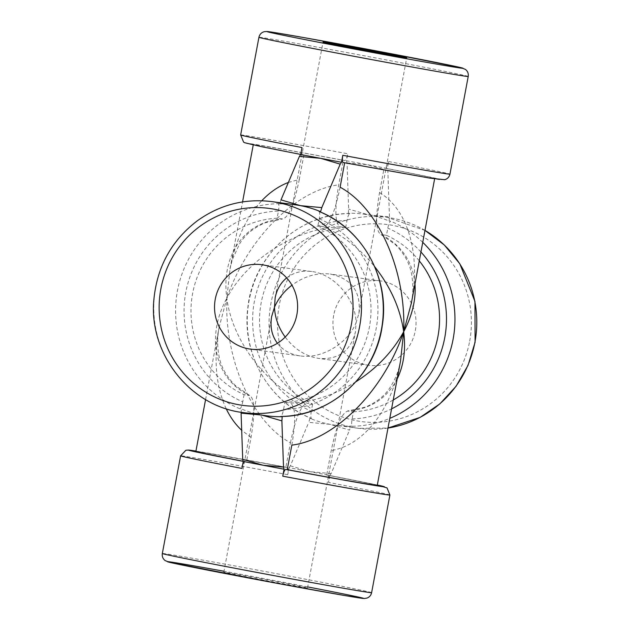 <?xml version="1.0" encoding="UTF-8"?>
<svg xmlns="http://www.w3.org/2000/svg" width="630" height="630" viewBox="0 0 630 630"><rect width="100%" height="100%" fill="white"/><g stroke="black" fill="none" stroke-linecap="round" stroke-linejoin="round"><path stroke-width="0.47" stroke-dasharray="3.15 2.36" d="M286.666 277.901C293.682 272.443 302.022 270.317 311.7 271.522C334.152 274.042 355.753 298.966 356.076 322.725L358.864 313.559C361.234 291.832 351.737 278.665 330.372 274.066C316.953 272.562 304.148 276.263 291.942 285.185M333.68 315.323A42.588 41.525 -82.2 0 0 368.723 365.258A42.588 41.525 -82.2 0 0 415.627 328.679A42.588 41.525 -82.2 0 0 380.236 280.87A42.588 41.525 -82.2 0 0 333.68 315.323M277.405 343.279C282.878 350.264 290.469 354.469 300.179 355.903C321.513 359.242 347.61 343.752 356.076 322.725L355.399 332.081C350.571 351.06 338.389 359.848 318.851 358.454C305.621 356.304 294.399 349.177 285.193 337.058M224.863 572.323A42.588 0.48 10.6 0 0 223.807 572.237A42.588 0.48 10.6 0 0 265.577 580.537A42.588 0.48 10.6 0 0 307.527 587.9A42.588 0.48 10.6 0 0 270.412 580.474A42.588 0.48 10.6 0 0 224.863 572.323M288.375 182.448L299.305 179.463L303.888 154.956L302.29 154.736A99.367 1.11 -169.4 0 1 248.795 143.451A99.367 1.11 -169.4 0 1 344.901 160.555C345.933 160.225 346.902 157.965 347.799 153.791L346.492 160.768A106.462 1.197 -169.4 0 1 367.369 164.706A106.462 1.197 10.6 0 1 387.293 168.517L388.6 161.54C387.702 165.714 386.733 167.966 385.702 168.297L384.103 168.076A92.263 1.032 -169.4 0 1 434.684 178.487A92.263 1.032 -169.4 0 1 344.689 162.697L343.09 162.477A99.367 1.11 -169.4 0 0 439.197 179.581A99.367 1.11 -169.4 0 0 385.702 168.297M346.492 160.768L347.036 162.894L348.658 209.097L348.335 213.271L349.894 213.483C348.863 213.869 347.902 216.177 347.004 220.398L345.665 227.556L340.192 226.808C335.018 223.894 334.53 209.9 338.719 184.842L343.303 160.335L344.901 160.555M345.665 227.556A92.263 89.972 -82.2 0 0 261.151 302.888A92.263 89.972 -82.2 0 0 312.637 404.035L307.164 403.287C266.994 386.599 232.029 340.838 226.871 298.211C247.346 259.017 296.691 227.926 340.192 226.808M347.004 220.398A99.367 96.894 -82.2 0 0 254.347 301.597A99.367 96.894 -82.2 0 0 311.299 411.185L312.637 404.035M303.888 154.956A92.263 1.032 -169.4 0 1 253.307 144.546A92.263 1.032 -169.4 0 1 343.303 160.335M299.305 179.463C294.147 204.348 288.579 217.515 282.586 218.941L277.113 218.2A92.263 89.972 97.8 0 0 192.599 293.533A92.263 89.972 97.8 0 0 244.086 394.671L249.559 395.419C215.2 379.528 205.325 337.192 226.871 298.211C246.661 239.557 295.368 190.189 338.719 184.842M226.194 408.76C215.799 386.221 213.436 359.084 219.09 327.34L226.871 298.211L230.068 268.687C235.596 240.227 246.157 217.586 261.741 200.757M419.273 260.851A92.263 89.972 -82.2 0 0 386.466 235.297L387.804 228.139C388.702 223.918 389.663 221.61 390.695 221.225L389.135 221.012A106.462 103.816 -82.2 0 0 369.133 215.027A106.462 103.816 -82.2 0 0 363.951 214.184A106.462 103.816 -82.2 0 0 348.335 213.271M311.299 411.185C310.606 415.438 310.684 417.887 311.519 418.533L309.96 418.32A106.462 103.816 -82.2 0 0 329.97 424.305A106.462 103.816 -82.2 0 0 335.152 425.148A106.462 103.816 -82.2 0 0 350.76 426.061L352.32 426.274C351.485 425.628 351.406 423.179 352.099 418.926L353.438 411.776L347.508 411.012L365.676 407.043C377.252 401.995 385.686 395.002 390.962 386.064C397.593 375.244 399.601 366.195 400.53 361.014L400.53 361.014M389.135 221.012L389.458 216.838L369.133 215.027L348.658 209.097M347.036 162.894L367.369 164.706L387.836 170.636L387.293 168.517M389.458 216.838L387.836 170.636M411.398 302.912C412.398 297.793 413.863 288.516 411.839 275.712C410.232 264.38 404.68 253.945 395.191 244.416L380.993 234.549C375.819 231.596 375.33 217.602 379.52 192.583L384.103 168.076M386.466 235.297L380.993 234.549C401.365 244.881 412.689 261.316 414.973 283.846M379.52 192.583C407.964 209.522 420.848 253.898 411.453 302.628M397.176 378.929C387.041 398.38 370.637 409.083 347.965 411.028C341.988 412.422 336.412 425.581 331.246 450.513L326.663 475.02L328.261 475.233C329.12 475.823 329.214 478.225 328.545 482.43L329.852 475.453A106.462 1.197 10.6 0 0 309.921 471.642A106.462 1.197 10.6 0 0 289.052 467.712L287.745 474.681C288.414 470.484 288.32 468.082 287.461 467.491A99.367 1.11 10.6 0 0 195.938 451.08L287.477 467.491L285.863 467.271L290.446 442.772C251.968 422.1 224.28 359.147 226.871 298.211C220.634 255.37 244.897 220.854 282.586 218.941L265.238 222.784C253.425 227.847 244.857 234.919 239.534 243.999L232.305 259.678L230.021 268.955M353.438 411.776A92.263 89.972 -82.2 0 0 393.23 399.995M244.086 394.671L242.747 401.83A99.367 96.894 97.8 0 1 185.795 292.241A99.367 96.894 97.8 0 1 278.452 211.042L277.113 218.2M278.452 211.042C279.145 206.79 279.066 204.341 278.232 203.703L279.783 203.915L281.004 199.86M302.006 147.546C301.337 151.751 301.431 154.145 302.29 154.736L300.715 154.437M279.783 203.915A106.462 103.816 97.8 0 1 295.399 204.821M266.6 415.792A106.462 103.816 97.8 0 1 261.418 414.949A106.462 103.816 97.8 0 1 241.408 408.957L239.857 408.744C240.888 408.358 241.849 406.059 242.747 401.83M340.106 187.204C334.932 212.137 329.364 225.296 323.387 226.69L317.914 225.942A92.263 89.972 97.8 0 1 369.4 327.088A92.263 89.972 97.8 0 1 284.886 402.42L283.547 409.571C282.649 413.8 281.689 416.107 280.657 416.493M319.032 211.444C319.867 212.082 319.945 214.531 319.252 218.783L317.914 225.942M355.879 381.796C334.648 394.978 312.811 402.098 290.359 403.168L284.886 402.42M323.387 226.69C342.877 235.242 359.99 248.606 374.732 266.766M243.148 461.349A99.367 1.11 10.6 0 0 244.85 461.68L246.448 461.892L251.031 437.385C255.221 412.327 254.733 398.333 249.559 395.419L235.557 385.733C226.012 376.244 220.421 365.857 218.768 354.564C217.192 345.649 217.326 336.483 219.145 327.065L219.145 327.065M244.85 461.68C243.818 462.01 242.849 464.263 241.952 468.437M241.085 413.13L241.408 408.957M251.031 437.385L241.692 430.282M285.863 467.271A92.263 1.032 10.6 0 0 195.859 451.482M243.078 461.239A92.263 1.032 10.6 0 0 246.448 461.892M262.056 415.17L260.151 414.91M291.832 445.134C296.021 420.108 295.533 406.122 290.359 403.168M400.475 361.289C391.758 409.358 363.841 445.331 331.246 450.513M377.244 485.431A92.263 1.032 10.6 0 0 326.663 475.02M290.446 442.772C295.596 417.879 301.171 404.712 307.164 403.287M309.96 418.32L308.747 422.368L329.97 424.305L349.548 430.109L350.76 426.061M289.052 467.712L290.343 465.838L308.747 422.368M329.852 475.453L331.144 473.579L349.548 430.109M331.144 473.579L309.921 471.642L290.343 465.838M307.708 586.916A99.367 1.11 10.6 0 0 287.477 583.049A99.367 1.11 10.6 0 0 223.996 571.245M469.681 341.137A99.367 96.894 -82.2 0 0 342.704 229.454A99.367 96.894 -82.2 0 0 311.047 398.609A99.367 96.894 -82.2 0 0 469.681 341.137M468.224 76.458A106.462 1.197 10.6 0 0 386.946 60.071A106.462 1.197 10.6 0 0 258.93 37.296M240.66 134.954A106.462 1.197 -169.4 0 1 347.799 153.791M388.6 161.54A106.462 1.197 -169.4 0 1 449.946 174.124M424.974 230.407A106.462 103.816 -82.2 0 0 387.316 217.374A106.462 103.816 -82.2 0 0 272.68 295.675A106.462 103.816 -82.2 0 0 333.333 421.509A106.462 103.816 -82.2 0 0 358.525 428.337A106.462 103.816 -82.2 0 0 387.986 428.038L358.525 428.337L335.152 425.148M349.894 213.483A106.462 103.816 -82.2 0 0 249.11 300.518A106.462 103.816 -82.2 0 0 311.519 418.533M352.32 426.274A106.462 103.816 -82.2 0 0 389.797 418.359M422.738 242.33A106.462 103.816 -82.2 0 0 390.695 221.225M352.099 418.926A99.367 96.894 -82.2 0 0 391.569 408.878M420.934 251.976A99.367 96.894 -82.2 0 0 387.804 228.139M272.026 201.632A106.462 103.816 -82.2 0 0 154.767 293.076A106.462 103.816 -82.2 0 0 243.235 412.603M239.857 408.744A106.462 103.816 97.8 0 1 177.439 290.737A106.462 103.816 97.8 0 1 278.232 203.703M319.252 218.783A99.367 96.894 97.8 0 1 376.204 328.372A99.367 96.894 97.8 0 1 283.547 409.571M371.613 592.68A106.462 1.197 10.6 0 0 290.343 576.285A106.462 1.197 10.6 0 0 162.327 553.51M389.891 495.015A106.462 1.197 10.6 0 0 328.545 482.43M287.745 474.681A106.462 1.197 10.6 0 0 180.605 455.844M328.277 475.24L377.323 485.021A99.367 1.11 10.6 0 0 328.261 475.233M358.864 313.559L406.744 57.739M275.152 297.888L323.025 42.068M380.236 280.87L330.372 274.066M368.723 365.258L318.851 358.454M307.527 587.9L355.399 332.081M223.807 572.237L271.688 316.418M311.7 271.522L261.828 264.71M300.179 355.903L250.315 349.099M230.068 268.687L242.566 201.923M253.228 144.955L253.307 144.546M363.951 214.184L387.316 217.374L424.974 230.383M434.613 178.896L434.684 178.487M205.577 399.593L219.09 327.34M349.839 213.475C299.258 213.365 252.984 256.103 247.85 307.527C241.542 353.745 268.955 401.672 311.433 418.509"/><path stroke-width="0.94" d="M324.08 42.163A42.588 0.48 10.6 0 0 323.025 42.068A42.588 0.48 10.6 0 0 364.794 50.368A42.588 0.48 10.6 0 0 406.744 57.739A42.588 0.48 10.6 0 0 369.629 50.306A42.588 0.48 10.6 0 0 324.08 42.163M291.942 285.185C284.012 291.304 278.192 298.659 274.475 307.243L275.152 297.888C276.798 289.501 280.634 282.831 286.666 277.901M285.193 337.058C278.539 327.742 274.964 317.803 274.475 307.243L271.688 316.418C269.892 326.718 271.806 335.672 277.405 343.279M215.271 299.163A42.588 41.525 -82.2 0 0 250.315 349.099A42.588 41.525 -82.2 0 0 297.218 312.519A42.588 41.525 -82.2 0 0 261.828 264.71A42.588 41.525 -82.2 0 0 215.271 299.163M342.807 155.287A106.462 1.197 -169.4 0 0 449.946 174.124C449.261 177.014 447.52 178.881 444.725 179.707L429.991 178.148L343.074 162.477C342.232 161.886 342.137 159.492 342.807 155.287L341.499 162.264A106.462 1.197 -169.4 0 1 320.623 158.327A106.462 1.197 -169.4 0 1 300.699 154.523L302.006 147.546A106.462 1.197 -169.4 0 1 240.66 134.954L258.93 37.296A106.462 1.197 10.6 0 0 363.36 58.054A106.462 1.197 10.6 0 0 468.224 76.458C468.626 73.513 467.68 71.151 465.373 69.371L461.262 67.741L386.71 52.881A99.367 1.11 10.6 0 0 271.53 32.768A99.367 1.11 10.6 0 0 436.425 64.063A99.367 1.11 10.6 0 0 386.694 52.881L304.337 37.682L277.35 33.02L266.915 31.5L264.238 31.689C261.403 32.5 259.631 34.367 258.93 37.296M261.741 200.757C269.837 192.252 278.712 186.149 288.375 182.448M434.613 178.896L411.406 302.912L403.68 331.766C406.271 270.829 378.583 207.876 340.106 187.204L344.673 162.776M414.973 283.846C416.107 299.447 412.343 315.417 403.68 331.766C405.948 349.587 403.783 365.313 397.176 378.929M393.23 399.995A92.263 89.972 -82.2 0 0 419.273 260.851M300.699 154.523L299.407 156.39L281.004 199.86L300.581 205.671A106.462 103.816 97.8 0 1 320.583 211.656L319.032 211.444A106.462 103.816 97.8 0 1 381.441 329.451A106.462 103.816 97.8 0 1 280.657 416.493L282.216 416.706A106.462 103.816 97.8 0 1 266.6 415.792L243.235 412.603A106.462 103.816 -82.2 0 0 359.635 326.474A106.462 103.816 -82.2 0 0 272.026 201.632C244.873 198.3 220.027 204.648 197.505 220.657C171.754 240.274 157.24 266.364 153.948 298.935C148.144 352.375 189.142 406.334 243.235 412.603M272.026 201.632L295.399 204.821A106.462 103.816 97.8 0 1 300.581 205.671L321.804 207.609L320.583 211.656M341.499 162.264L340.208 164.131L321.804 207.609M340.208 164.131L320.623 158.327L299.407 156.39M374.732 266.766C390.71 287.083 400.357 308.747 403.68 331.766C392.734 351.674 376.803 368.353 355.879 381.796M260.151 414.91L241.085 413.13L242.715 459.333L243.259 461.459L241.952 468.437A106.462 1.197 10.6 0 1 180.605 455.844L162.327 553.51A106.462 1.197 10.6 0 0 266.75 574.269A106.462 1.197 10.6 0 0 371.613 592.68L389.891 495.015L387.048 487.919L377.323 485.021A99.367 1.11 10.6 0 1 285.65 469.421L287.248 469.633L291.832 445.134C335.184 439.779 383.891 390.411 403.68 331.766L400.53 361.014L377.244 485.431A92.263 1.032 10.6 0 1 287.248 469.633M241.692 430.282C235.463 424.47 230.304 417.296 226.194 408.76M205.577 399.593L195.859 451.482A92.263 1.032 10.6 0 0 243.078 461.239M243.259 461.459A106.462 1.197 10.6 0 0 263.183 465.263A106.462 1.197 10.6 0 0 284.059 469.2L282.752 476.178C283.65 472.004 284.618 469.752 285.65 469.421M242.715 459.333L263.183 465.263L283.516 467.082L284.059 469.2M282.216 416.706L281.886 420.872L283.516 467.082M281.886 420.872L261.418 414.949M223.996 571.245A99.367 1.11 10.6 0 0 189.055 566.441A99.367 1.11 10.6 0 0 342.019 595.067A99.367 1.11 10.6 0 0 307.708 586.916M351.272 324.97A99.367 96.894 -82.2 0 0 224.296 213.294A99.367 96.894 -82.2 0 0 192.646 382.449A99.367 96.894 -82.2 0 0 351.272 324.97M424.974 230.383L444.3 244.975L459.79 263.742L474.957 301.408L475.099 342.224L468.051 365.321L456.104 386.237L439.858 403.885L420.163 417.359L387.986 428.053A106.462 103.816 -82.2 0 0 474.925 342.208A106.462 103.816 -82.2 0 0 424.974 230.407M389.797 418.359A106.462 103.816 -82.2 0 0 422.738 242.33M391.569 408.878A99.367 96.894 -82.2 0 0 420.934 251.976M180.605 455.844L185.897 450.245L188.583 450.056L195.938 451.072A99.367 1.11 10.6 0 0 243.148 461.349M282.752 476.178A106.462 1.197 10.6 0 0 389.891 495.015M449.946 174.124L468.224 76.458M242.566 201.923L253.228 144.955M300.715 154.437L262.293 146.853L244.605 142.711L243.597 142.112L240.66 134.954M319.119 211.467C362.699 228.69 390.238 278.649 382.237 325.82C375.606 375.842 330.104 416.548 280.712 416.493M162.327 553.51C161.918 556.455 162.871 558.818 165.178 560.606L169.289 562.236L277.775 583.459L344.704 595.523L364.274 598.5L367.007 598.075C369.487 597.106 371.023 595.311 371.613 592.68"/></g></svg>
